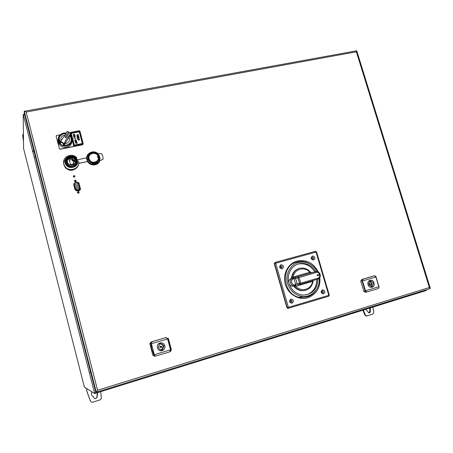 <?xml version="1.0" encoding="UTF-8"?>
<svg xmlns="http://www.w3.org/2000/svg" width="453" height="453" viewBox="0 0 453 453"><rect width="100%" height="100%" fill="white"/><g stroke="black" fill="none" stroke-linecap="round" stroke-linejoin="round"><path stroke-width="0.68" d="M370.039 280.418C373.85 279.11 375.973 286.154 372.066 287.157L371.25 287.276C367.689 287.457 366.596 281.245 370.039 280.418L369.665 280.498M370.718 280.617L370.945 281.364C373.374 282.276 373.827 283.776 372.304 285.871L372.53 286.619L371.386 286.959L371.16 286.211C368.725 285.299 368.272 283.799 369.801 281.704L369.58 280.956L370.718 280.617L369.993 280.764M370.86 283.148L371.245 284.427L370.86 283.148M369.886 284.682L369.563 283.397M370.916 286.194L372.304 285.871M369.79 281.658C372.021 282.717 372.389 284.207 370.899 286.132M370.945 281.364L369.773 281.596M367.156 291.902L365.146 291.205L362.009 280.741L363.312 279.088L374.246 275.86L375.939 276.619L379.076 287.004L378.838 288.034L378.091 288.595L367.156 291.902M366.947 291.947L365.412 292.31L363.872 291.505L360.741 281.058L361.76 279.484L374.184 275.809L375.509 276.087M362.474 280.951L365.56 290.752L362.474 280.951L375.882 276.993L378.833 286.755L365.56 290.752M362.615 280.922L375.882 276.993M370.056 280.35C366.494 281.205 367.553 287.536 371.284 287.332L372.123 287.213C375.628 286.341 374.331 279.943 370.775 280.231L370.056 280.35M370.35 280.662L370.786 280.837M372.377 286.126L371.703 286.925M160.758 350.679L160.317 350.684M162.146 350.531C159.139 350.899 157.542 349.535 157.355 346.437C157.616 344.727 158.544 343.589 160.141 343.029C162.882 342.627 164.479 343.821 164.937 346.613C164.864 348.555 163.935 349.863 162.146 350.531M160.254 342.921L160.696 342.904M162.735 349.914L161.342 350.333L161.121 349.501C159.422 349.32 158.55 348.351 158.505 346.596L159.773 344.473L159.552 343.64L160.945 343.227L161.166 344.059C162.752 344.206 163.624 345.09 163.788 346.715L162.514 349.082L162.735 349.914L162.123 349.914L161.897 349.087L162.514 349.082M161.313 350.237L162.123 349.914M161.166 344.059L160.56 344.087C162.134 344.229 163.006 345.112 163.171 346.732L161.897 349.087M162.18 350.605C163.997 349.92 164.937 348.584 164.994 346.602C164.53 343.765 162.91 342.547 160.136 342.955C155.243 344.195 157.395 352.236 162.18 350.605M160.696 342.83L161.149 342.87M154.348 354.693L151.376 343.736L167.604 338.94L170.526 349.812L154.348 354.693L151.432 343.731M167.604 338.94L151.376 343.736M165.736 337.706L167.837 338.476L170.945 350.044L169.547 351.896L155.758 356.013L153.963 355.169L151.625 348.657L150.855 343.504L152.406 341.647L166.291 337.468L151.155 341.941L149.83 343.742L152.933 355.39L155.045 356.166M167.837 338.476L168.284 338.278L171.393 349.818L170.407 351.488M161.33 347.491L161.863 346.783L160.951 346.064L160.419 346.749L161.33 347.491M160.724 347.502L159.818 346.766L160.707 346.075M160.832 346.115L161.257 346.8L160.843 347.457M26.744 121.523L27.072 123.38L26.744 121.523M93.409 381.607L92.888 380.078L93.409 381.607M80.391 189.852L80.458 188.861L79.241 190.792L76.789 190.934L75.034 189.682L73.743 184.728L74.688 182.887L76.665 182.089L78.675 182.61L78.981 183.222L76.665 182.089M78.516 193.216L78.958 191.885L78.097 191.608L77.661 192.944L78.516 193.216M79.088 192.78L78.896 192.089L78.029 191.806L77.463 192.253M75.521 181.749L75.985 180.458L75.102 180.147L74.649 181.449L75.521 181.749M76.098 181.296L75.923 180.673L75.039 180.362L74.462 180.826M74.326 177.18L74.802 175.894L73.907 175.577L73.443 176.868L74.326 177.18M74.909 176.715L74.739 176.115L73.85 175.798L73.267 176.262M80.458 188.861L78.981 183.222M66.914 160.034L65.883 161.376M76.744 161.846L76.076 161.676M80.391 189.065L78.913 183.431M76.597 182.304L74.626 183.097L73.726 184.02M66.823 160.311L65.872 161.534M76.75 162.123L76.076 161.914M24.258 113.29L95.651 391.879L96.251 392.236L24.247 111.342L24.258 113.29M24.275 111.336L26.172 112.021L97.571 390.26L96.274 392.23L430.265 288.572L96.274 392.23M97.571 390.26L429.359 287.508L430.265 288.572M356.568 50.889L356.375 51.812L26.172 112.021M370.497 307.836L370.197 310.311L369.699 310.367L369.858 310.9L368.906 312.944L365.741 309.314M370.022 307.983L369.699 310.367M369.858 310.9L370.356 310.843L370.197 310.311M370.356 310.843C370.548 312.117 370.073 312.819 368.923 312.944M372.853 307.106L373.884 312.066L372.791 314.167L366.737 315.951L365.243 314.773L364.75 314.824L366.245 316.001L366.76 315.956M362.91 310.192L364.75 314.824M363.368 310.05L365.243 314.773M22.661 135.368L23.414 133.697M22.673 135.775L23.494 141.364M22.667 135.436L23.494 141.03M35.396 156.761L34.196 157.406M97.622 392.621L97.446 394.823L96.925 395.429L96.97 397.321C96.279 398.493 95.345 398.804 94.173 398.261M97.531 392.649L96.925 395.429M93.261 396.613L93.363 396.652C91.546 395.718 91.019 394.252 91.783 392.253L92.004 391.879M93.25 396.579L92.655 396.279M93.363 396.652L93.522 397.27C94.569 398.991 95.759 399.031 97.089 397.4L96.97 397.321M97.084 396.047L97.044 395.503M97.197 396.12L97.089 397.4M100.662 391.681L101.421 398.538L99.994 399.886L92.922 402.105C91.744 402.372 90.906 401.964 90.402 400.894L90.991 401.737M86.574 390.594L86.766 389.733L87.412 389.218L86.665 389.671L86.574 390.594L90.3 400.809M86.676 390.656L90.402 400.894M85.651 387.898L85.753 388.3L85.266 387.66M85.753 388.3L86.11 388.187M77.542 185.928L77.661 186.387L77.542 185.928M77.729 186.545L77.503 185.679L77.729 186.545M79.388 189.484L78.652 190.419L75.736 190.198L74.213 184.79L74.371 184.009M78.85 189.813L75.923 189.586L74.394 184.156L74.949 183.08L76.727 182.361L77.899 182.661L79.564 188.68L78.85 189.813M75.877 184.932L75.651 184.071L75.877 184.932M75.691 184.314L75.81 184.779L75.691 184.314M76.874 188.754L76.648 187.887L76.874 188.754M76.687 188.137L76.806 188.595L76.687 188.137M80.509 189.224L78.958 183.295M74.507 181.211L75.068 180.47L75.866 181.591M77.497 192.667L78.058 191.913L78.805 193.091M76.506 183.669L77.401 183.471L76.506 183.669M77.401 185.271L77.174 184.411L77.401 185.271M78.063 187.819L77.837 186.953L78.063 187.819M77.837 188.759L78.731 188.561L77.837 188.759M76.206 186.206L75.985 185.339L76.206 186.206M76.54 187.48L76.314 186.613L76.54 187.48M70.204 135.011L69.972 135.917C72.463 140.215 71.381 143.278 66.721 145.113L63.981 145.068L62.871 145.515L63.743 143.839L60.521 141.897L60.498 144.088L62.871 145.515M69.972 135.917L63.992 145.073L64.309 143.284L66.195 139.484L70.425 133.924L70.039 135.792M60.385 142.848C58.007 138.544 59.128 135.509 63.748 133.743L65.9 133.692M70.425 133.924L70.594 133.641L69.524 132.667L65.793 137.893L65.079 136.999L68.46 132.021L67.078 131.512L65.062 135.158L60.662 141.211L64.088 143.595L64.309 143.284M67.395 131.602L67.078 131.512M69.615 132.735L70.532 133.573M67.401 131.41L68.556 132.066M70.594 133.641L70.6 133.346M64.088 143.595L63.743 143.839M60.606 141.523L60.543 141.919M60.357 143.018L60.498 144.088M60.549 141.455L60.521 141.897M65.43 136.512L65.119 136.982L65.781 137.848L66.149 137.604L69.502 132.65L68.482 132.033L65.43 136.512M70.192 135.039L71.251 136.364C73.239 141.042 71.795 144.258 66.919 146.008C63.862 146.472 61.37 145.504 59.451 143.12C57.044 138.278 58.403 134.915 63.522 133.023L66.263 133.012M58.171 138.992C57.701 140.911 58.058 142.723 59.235 144.416C60.979 146.619 63.267 147.604 66.104 147.372L67.203 147.151C69.921 146.251 71.489 144.456 71.908 141.761M71.472 138.697L71.104 137.927M70.045 135.764L70.085 135.809C72.69 140.243 71.58 143.414 66.761 145.322L63.867 145.254M60.317 143.086C57.752 138.629 58.879 135.464 63.697 133.601L65.974 133.556M70.17 135.153L70.085 135.809M60.379 142.876L59.122 138.375M63.341 145.69L63.907 145.266L62.82 145.656L60.487 144.252L60.226 143.386M68.579 132.078L69.592 132.718M58.295 140.532L59.309 143.958M58.278 140.447L59.286 144.122M60.051 134.818L56.495 135.509L56.132 136.059L59.439 148.765L60.011 149.28L82.74 144.711L83.222 143.686L79.898 131.098L79.309 130.736L70.351 132.48L70.572 133.318M56.132 136.059L59.439 148.765M70.351 132.48L70.357 133.103M70.532 133.782L71.183 136.257M72.22 140.209L73.833 146.353L73.907 146.03L82.871 144.235M70.623 133.505L71.472 136.755M72.231 139.649L73.907 146.03M69.564 143.98L69.955 143.318M60.039 149.128L73.833 146.353M71.002 133.069L74.201 145.26L82.695 143.556L79.49 131.41L71.002 133.069M82.559 143.584L79.49 131.41M73.363 135.022L74.247 135.577L74.762 134.751L73.879 134.207L73.363 135.022M79.303 139.649L79.207 138.935L77.905 139.196M75.34 139.734L76.427 140.379L75.781 141.387L74.694 140.736L75.34 139.734M76.263 140.419L75.374 139.875L74.864 140.696L75.747 141.245L76.263 140.419M77.118 136.891L78.765 136.568L79.003 137.452L78.635 136.738L78.131 136.84L78.154 137.621L77.961 136.874L77.327 136.999L77.355 137.78L77.118 136.891L77.514 137.746M76.67 135.192L78.21 134.45L77.118 135.141L78.448 135.362L77.372 136.064L78.692 136.285L76.931 136.183L78.063 135.441L76.67 135.192L78.046 135.453M77.825 139.564L77.695 139.071L79.343 138.748L79.496 139.575L78.839 140.209L77.825 139.564M77.899 139.179L78.109 139.807L78.799 140.068L79.32 139.524L79.213 138.924L77.899 139.179M75.351 143.086L76.965 142.616L77.169 143.386L76.834 142.791L76.325 142.893L76.319 143.556L76.155 142.927L75.351 143.086M75.073 142.032L76.687 141.562L76.891 142.333L76.557 141.738L76.047 141.84L76.047 142.502L75.877 141.874L75.073 142.032M76.438 140.792L75.781 141.404L74.683 140.351M79.479 139.683L78.833 140.22L77.695 139.082M74.349 145.113L82.361 143.51L79.281 131.817L71.268 133.38L74.349 145.113M78.239 134.598L77.14 135.141M78.448 135.385L77.389 136.064M78.686 136.285L76.931 136.172M78.992 137.457L78.629 136.755L78.131 136.851M78.318 137.587L77.956 136.885L77.327 137.01M77.622 138.822L77.423 138.074L79.071 137.752L77.633 138.182L77.622 138.822M73.199 135.062L73.839 134.065L74.932 134.711L74.286 135.719L73.199 135.062M74.875 136.093L73.579 136.347L75.192 135.883L74.179 137.208L75.515 137.095L73.862 137.418L74.875 136.093M73.862 138.352L76.002 138.782L73.862 138.352M75.198 135.866L73.545 136.206M65.668 162.938C63.63 156.013 75.419 153.612 76.987 160.594C79.06 167.474 67.265 169.966 65.668 162.938M64.377 159.201L63.743 164.252L64.547 166.16C67.808 172.191 78.199 170.356 78.612 163.743M76.444 163.726L76.54 160.889L75.889 159.405C71.721 155.651 68.403 156.155 65.934 160.917M75.26 160.662C76.693 165.345 68.613 167.044 67.554 162.259C66.138 157.548 74.218 155.9 75.26 160.662M75.934 160.69C77.367 165.192 70.453 168.188 67.627 164.258L66.789 162.587C65.334 157.916 72.627 155.068 75.26 159.246L75.934 160.69M75.77 163.357C75.43 165.169 74.337 166.364 72.491 166.925M68.012 165.866L66.574 163.573L66.67 161.115M72.378 158.346L72.078 159.564L72.44 160.94L73.109 160.798L73.409 159.586L72.74 159.728L72.378 158.346L69.003 159.043L70.453 164.575L73.822 163.873L73.46 162.491L74.671 161.681L74.224 159.977L74.077 161.806M73.845 162.412L73.998 161.823M74.224 159.977L73.55 160.119L73.244 161.325L73.913 161.189M72.44 160.94L72.74 159.728M69.292 160.141L72.078 159.564M73.46 162.491L73.239 163.997M73.55 160.119L73.409 159.586M89.111 158.726C87.531 153.658 95.725 151.098 97.893 155.951L98.227 156.829C99.779 161.704 92.004 164.462 89.581 159.858L89.111 158.726M88.731 158.799C90.124 164.988 100.475 162.808 98.601 156.749C97.231 150.6 86.885 152.712 88.731 158.799M89.592 161.834L92.236 163.374M87.282 159.609C84.971 151.97 97.939 149.331 99.654 157.038C102.01 164.62 89.031 167.372 87.282 159.609M99.383 157.259C97.723 149.813 85.192 152.367 87.423 159.745C89.116 167.253 101.659 164.592 99.383 157.259M99.819 160.815L103.114 159.173L102.82 156.381L101.67 153.765L97.899 153.595C93.307 149.23 85.039 153.765 86.902 159.688L87.633 161.404C90.226 166.138 98.148 165.724 99.819 160.815L99.796 160.86M77.99 159.637L86.693 157.837L87.65 161.466L78.663 163.34M78.652 163.454L87.65 161.466M87.582 161.591C90.192 166.359 98.199 165.872 99.785 160.889M74.926 169.043C71.325 170.758 68.12 170.164 65.311 167.259L65.249 167.553C69.224 171.172 73.086 171.183 76.834 167.587M86.948 156.33L86.653 157.842M64.773 166.517L65.3 167.31M63.822 164.009L63.743 163.284M67.695 156.897L68.278 156.659M76.376 158.669L76.784 159.145M77.174 159.807L77.837 159.671M66.687 159.099L67.191 159.048L66.812 158.924M67.05 158.624L67.191 159.048L67.276 158.386M69.547 157.463L68.822 157.803M76.076 159.716C73.879 157.123 71.212 156.461 68.063 157.735M76.178 159.92L75.668 159.949M75.662 159.943L75.957 159.569M290.894 299.065C288.816 301.183 289.218 302.57 292.094 303.227C294.167 301.109 293.765 299.722 290.894 299.065M290.815 300.226C289.875 300.985 289.948 301.658 291.03 302.242L291.387 302.213C292.332 301.443 292.253 300.769 291.16 300.192L290.815 300.226M322.406 289.778C320.401 291.851 320.803 293.216 323.606 293.872C325.605 291.794 325.203 290.43 322.406 289.778M322.644 292.921C323.504 292.1 323.385 291.443 322.276 290.951C321.364 291.721 321.466 292.389 322.587 292.921L322.864 292.887C323.782 292.089 323.68 291.421 322.547 290.894L322.225 290.951M312.479 255.99C310.475 258.006 310.871 259.359 313.674 260.045C315.673 258.023 315.277 256.675 312.479 255.99M312.377 257.179C311.426 258.091 311.59 258.742 312.876 259.133L312.944 259.116C313.901 258.199 313.731 257.547 312.434 257.168L312.377 257.179M280.979 264.716C278.895 266.777 279.291 268.153 282.168 268.839C284.246 266.777 283.85 265.401 280.979 264.716M280.911 265.911C279.926 266.828 280.084 267.491 281.387 267.904L281.483 267.882C282.468 266.959 282.304 266.296 280.99 265.894L280.911 265.911M306.347 262.536L300.945 261.568L296.171 262.287M306.823 297.015C309.722 296.137 312.191 294.541 314.229 292.236M281.392 267.904C282.208 266.925 281.993 266.279 280.758 265.973L280.99 265.894M312.842 259.139C313.606 258.193 313.397 257.564 312.213 257.242M291.171 302.247C292.077 301.466 291.992 300.798 290.911 300.237L290.781 300.231M288 308.363L286.925 307.717L287.236 307.666L274.541 263.533L275.113 262.429L315.458 251.33L316.052 252.072L316.562 251.947L329.28 295.135L328.782 295.316L328.708 296.245L288.318 308.312L287.236 307.666L288.38 307.372L288.108 308.34M274.241 263.64L275.113 262.429L275.662 263.204L288.38 307.372L328.782 295.316L316.052 252.072L274.541 263.533L274.241 263.64L286.925 307.717M315.481 251.324L316.494 251.953M315.854 251.619L316.149 252.044M288.063 308.34L288.408 308.238M23.579 148.533L84.366 387.094L94.66 393.538L95.747 391.936M23.573 148.499L23.211 114.501L24.683 114.96M425.973 289.903L426.279 290.503L94.694 393.527M370.033 280.747L370.26 281.5M371.613 286.002L371.851 286.789M314.654 271.896C310.866 265.809 305.65 263.136 298.997 263.895L297.734 264.173M305.894 294.931C313.046 292.621 316.681 287.457 316.8 279.433M319.767 275.09L317.36 275.781L317.1 274.897L320.056 274.042L320.294 274.931C320.475 277.026 319.637 278.431 317.791 279.15L317.864 278.182C319.212 277.678 319.846 276.647 319.767 275.09L317.36 275.775M288.771 282.638C288.606 280.962 289.173 279.671 290.464 278.771L292.06 278.34C290.577 279.41 290.05 280.905 290.486 282.819C291.137 284.671 292.383 285.662 294.212 285.786L294.507 284.79L294.456 285.747L292.604 286.171L295.679 285.396L295.73 284.439L294.065 278.697L292.842 279.042C291.698 279.875 291.29 281.024 291.624 282.502C292.134 283.929 293.091 284.694 294.507 284.79L299.252 283.238L298.872 280.503L297.729 277.995L294.065 278.697L293.487 277.899L298.176 276.607L300.033 280.186L300.452 283.204L317.864 278.182M289.093 283.771C289.846 285.288 291.019 286.092 292.604 286.171L294.224 285.786M300.311 284.195L297.995 284.756M311.624 272.717L291.409 278.476L293.272 276.998L309.829 272.287L310.673 272.412C307.989 269.15 304.671 267.723 300.707 268.125C304.614 267.729 307.898 269.139 310.571 272.361M293.85 277.791L293.272 276.998C294.286 268.94 304.739 266.036 309.829 272.287L310.424 273.068M300.707 268.125C295.724 269.15 292.825 272.349 292.004 277.723L291.528 277.853C292.196 273.04 294.693 269.926 299.014 268.521M320.05 274.042C319.252 272.315 317.949 271.477 316.154 271.54L315.565 271.647L316.177 272.434L297.729 277.995L298.176 276.607L315.565 271.647L311.619 272.723L310.645 272.378M295.951 285.316L295.951 286.234L293.997 286.387L293.301 286.036L294.478 286.268C296.698 289.031 299.467 290.492 302.797 290.65C308.691 290.254 312.145 286.998 313.153 280.877L312.508 281.443L295.951 286.234C301.132 292.542 311.59 289.45 312.508 281.443L312.445 280.696M313.238 280.464L313.153 280.877M312.712 280.617L312.547 281.415M304.863 290.481L302.298 290.758C298.974 290.6 296.211 289.144 293.997 286.387M292.06 278.34L292.842 279.042L292.264 278.25L293.487 277.899M291.409 278.476L292.264 278.25M365.146 291.205L363.872 291.505M362.009 280.741L360.741 281.058M363.312 279.088L361.76 279.484M155.849 356.007L154.949 356.194M153.963 355.169L152.933 355.39M150.855 343.504L149.83 343.742M152.406 341.647L151.155 341.941M170.945 350.044L171.393 349.818M429.359 287.508L356.375 51.812M33.867 150.798L32.531 150.894M34.111 151.744L32.758 151.789M90.645 372.349L89.275 372.519M78.482 190.441L78.68 189.835M74.394 184.156L74.213 184.79M75.521 189.807L75.713 189.195M76.546 190.537L76.738 189.926M68.901 137.1C70.351 140.119 69.49 142.248 66.325 143.476L64.711 143.51M61.076 140.713C60.442 137.865 61.478 136.042 64.173 135.243L65.062 135.158M65.289 163.04C63.086 155.668 75.719 153.097 77.35 160.538C79.598 167.865 66.953 170.538 65.289 163.04M65.572 162.961C64.609 160.419 66.053 158.188 69.904 156.262C74.303 156.495 76.699 157.933 77.084 160.572C78.052 163.091 76.619 165.328 72.78 167.276C68.363 167.055 65.962 165.617 65.572 162.961M65.628 157.423C63.862 159.286 63.267 161.466 63.833 163.975L64.637 165.877C68.567 173.103 80.911 168.624 78.471 160.934M66.03 162.938C64.337 157.44 73.035 154.258 75.923 159.28L76.58 160.764C78.199 165.849 70.509 169.365 67.14 165.051L66.036 162.955M98.833 156.874C97.378 150.356 86.415 152.593 88.369 159.043C89.847 165.605 100.821 163.29 98.833 156.874M63.686 162.769L63.748 164.224M63.777 164.382L65.249 167.553C68.975 171.047 72.723 171.194 76.495 167.995M98.641 156.772L98.505 156.438M90.759 153.675L88.828 155.379M87.995 158.114L88.131 159.292M88.165 159.428C90.102 163.482 93.058 164.484 97.033 162.44M319.858 277.479C320.588 287.564 316.551 294.325 307.751 297.768C298.697 300.549 288.08 294.212 285.288 284.269C282.366 274.365 287.966 263.487 297.066 261.058C306.432 259.297 313.504 262.944 318.295 271.998M309.529 263.765C305.939 261.721 302.179 261.047 298.255 261.738L296.992 262.032C279.195 265.877 283.04 297.117 301.562 297.547L307.162 296.953C311.109 295.724 314.184 293.289 316.387 289.648M297.932 261.845L295.622 262.485M23.228 114.45L94.688 393.532L23.239 114.496M315.769 271.596C311.97 265.481 306.732 262.802 300.056 263.555C291.76 264.756 286.166 274.501 288.901 283.255C291.358 290.322 296.047 294.263 302.978 295.073C312.445 294.478 317.423 289.156 317.921 279.105M319.133 278.397C320.243 288.227 312.157 297.293 302.802 296.432C295.35 295.492 290.305 291.222 287.672 283.612C284.716 274.161 290.707 263.629 299.637 262.253C307.236 261.364 313.08 264.478 317.179 271.585M295.877 277.225L295.435 278.606L296.568 281.098L296.942 283.805L297.848 284.773L300.169 284.212L299.252 283.238L300.452 283.204L300.379 284.178L317.757 279.156M300.197 276.019L306.687 274.178M295.662 285.401L294.439 285.752M293.572 285.951L293.986 285.843M312.587 281.002L313.097 280.877C312.1 287.009 308.669 290.265 302.797 290.65L302.298 290.758M319.529 274.201C318.782 272.74 317.661 272.151 316.177 272.434M371.098 284.45L369.699 284.716M366.941 291.953L365.412 292.31M370.775 280.231L369.841 280.424M163.788 346.715L163.171 346.732M155.758 356.013L154.547 356.273M169.926 351.738L170.436 351.477M161.863 346.783L161.257 346.8M160.419 346.749L159.818 346.766M96.279 392.23L24.264 111.285M24.337 111.245L356.704 50.798M356.76 50.872L430.305 288.318M366.737 315.951L366.245 316.001M77.673 186.387L77.791 186.013M75.736 190.198L75.923 189.586M70.985 137.599L71.047 137.316M59.235 144.416L59.451 143.12M76.806 157.893C72.18 152.027 61.835 156.795 63.862 163.912L64.547 166.16M75.889 159.405L76.58 160.758C77.129 163.952 74.87 170.056 67.14 165.051M67.627 164.258L67.406 165.232M98.539 156.042L98.38 155.736M95.645 153.261C90.589 152.242 88.086 154.241 88.148 159.258L88.709 160.668C91.387 164.014 94.371 164.422 97.667 161.885M97.893 155.951L97.361 157.384M288.346 308.3L328.708 296.245L329.286 295.146M287.955 308.334L287.638 308.385M24.49 114.201L23.29 114.416M426.318 290.271L426.182 289.841M94.683 393.538L426.279 290.503M302.978 295.073C296.069 294.257 291.392 290.316 288.935 283.25C286.2 274.484 291.794 264.745 300.056 263.555L298.997 263.895M299.597 297.055L302.802 296.432C312.196 297.287 320.305 288.187 319.172 278.357M317.236 271.596C313.131 264.473 307.27 261.358 299.637 262.253M317.791 279.15L300.396 284.173"/></g></svg>
